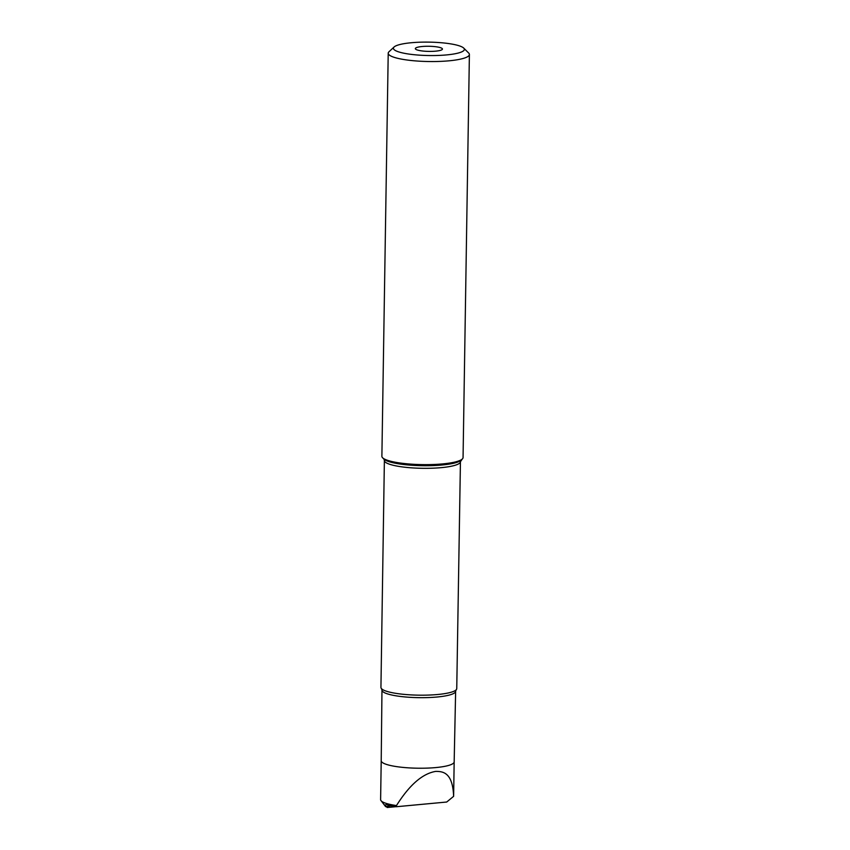 <?xml version="1.0" encoding="UTF-8"?>
<svg xmlns="http://www.w3.org/2000/svg" width="850" height="850" viewBox="0 0 850 850"><rect width="100%" height="100%" fill="white"/><g stroke="black" fill="none" stroke-linecap="round" stroke-linejoin="round"><path stroke-width="1.27" d="M396.079 806.671L387.196 807.5L384.614 805.003L386.803 804.663A35.796 6.768 0.9 0 0 396.408 806.724L446.707 802.028L453.624 796.333C452.699 772.193 442.871 771.428 435.774 771.386C422.546 773.543 409.445 784.933 396.472 805.566L396.408 806.724M385.656 806.661L390.841 805.715M453.624 796.333L454.166 761.887A36.476 6.896 -179.1 0 1 454.166 761.898A36.476 6.896 -179.1 0 1 435.837 767.571A36.476 6.896 -179.1 0 1 381.214 760.75L380.609 799.616A36.476 6.896 0.9 0 0 380.736 800.222A36.476 6.896 0.9 0 0 396.472 805.566M460.434 461.709L456.748 688.585A37.91 7.172 -179.1 0 1 456.131 689.849A37.91 7.172 -179.1 0 1 437.697 694.503A37.91 7.172 -179.1 0 1 381.512 688.67A37.91 7.172 -179.1 0 1 380.938 687.395L384.381 460.519A38.037 7.193 0.9 0 0 441.32 467.638A38.037 7.193 0.9 0 0 441.384 467.638A38.037 7.193 0.9 0 0 460.434 461.709L462.272 459.043A40.588 7.671 0.9 0 0 463.059 457.576L469.391 54.496A40.588 7.671 -179.1 0 1 448.991 60.818A40.588 7.671 -179.1 0 1 393.592 57.141A40.588 7.671 -179.1 0 1 388.216 53.221A40.588 7.671 -179.1 0 1 389.002 51.754L394.092 46.994A35.477 6.704 -179.1 0 1 411.241 42.744A35.477 6.704 -179.1 0 1 459.659 45.964A35.477 6.704 -179.1 0 1 463.717 48.089A35.477 6.704 -179.1 0 1 446.526 54.921A35.477 6.704 -179.1 0 1 398.108 51.701A35.477 6.704 -179.1 0 1 394.092 46.994M388.216 53.221L381.884 456.301A40.588 7.671 0.9 0 0 382.627 457.799A40.588 7.671 0.9 0 0 442.659 463.909A40.588 7.671 0.9 0 0 462.272 459.043M463.717 48.089L468.658 53.008A40.588 7.671 -179.1 0 1 469.391 54.496M422.142 46.506A13.547 2.561 0.9 0 0 415.416 48.907A13.547 2.561 0.9 0 0 435.625 51.159A13.547 2.561 0.9 0 0 442.351 49.332A13.547 2.561 0.9 0 0 436.337 46.803A13.547 2.561 0.9 0 0 422.142 46.506M381.214 760.75A36.476 6.896 -179.1 0 1 381.214 760.739L381.969 690.115A36.837 6.97 -179.1 0 0 437.123 697.011A36.837 6.97 -179.1 0 0 455.632 691.273L454.166 761.898M384.381 460.519L383.934 459.096A39.227 7.416 0.9 0 0 441.968 465.014A39.227 7.416 0.9 0 0 442.032 465.003A39.227 7.416 0.9 0 0 460.923 460.307M385.581 806.607L380.736 800.222M381.512 688.67L381.969 690.115M383.934 459.096L382.627 457.799M456.131 689.849L455.632 691.273"/></g></svg>
